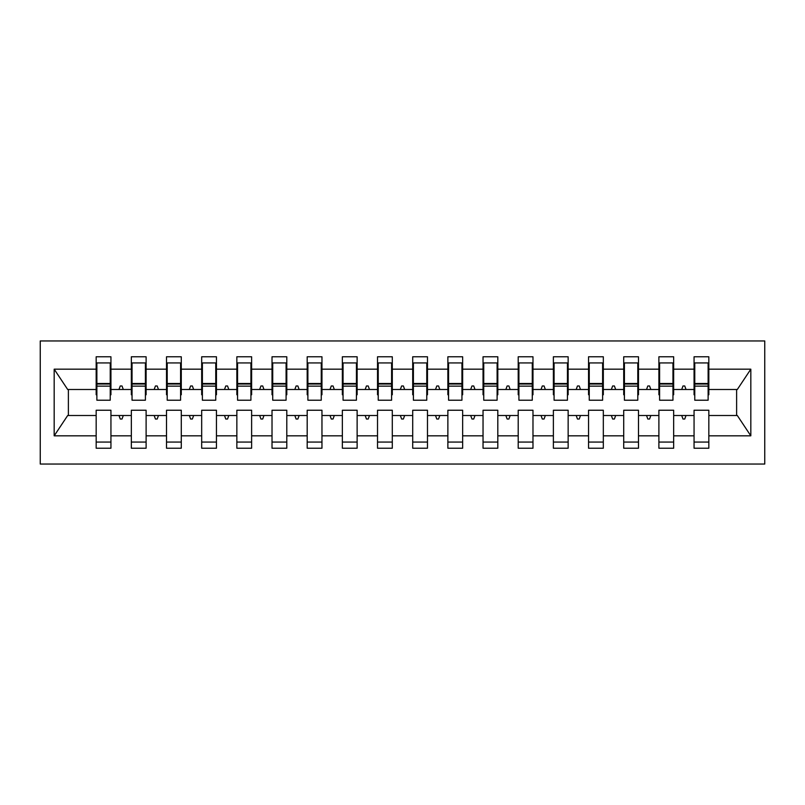<?xml version="1.0" encoding="UTF-8"?>
<svg xmlns="http://www.w3.org/2000/svg" width="805" height="805" viewBox="0 0 805 805"><rect width="100%" height="100%" fill="white"/><g stroke="black" fill="none" stroke-linecap="round" stroke-linejoin="round"><path stroke-width="1.21" d="M40.25 464.052L764.75 464.052L764.75 340.948L40.25 340.948L40.25 464.052M708.128 394.762L708.833 394.762L708.833 389.489L737.32 389.489L750.824 369.173L750.824 435.827L708.833 435.827L708.833 410.238L694.061 410.238L694.061 415.511L673.664 415.511L673.664 410.238L658.893 410.238L658.893 415.511L638.486 415.511L638.486 410.238L623.714 410.238L623.714 415.511L603.317 415.511L603.317 410.238L588.546 410.238L588.546 415.511L568.149 415.511L568.149 410.238L553.377 410.238L553.377 415.511L532.98 415.511L532.98 410.238L518.209 410.238L518.209 415.511L497.812 415.511L497.812 410.238L483.04 410.238L483.04 415.511L462.644 415.511L462.644 410.238L447.872 410.238L447.872 415.511L427.475 415.511L427.475 410.238L412.703 410.238L412.703 415.511L392.297 415.511L392.297 410.238L377.525 410.238L377.525 415.511L357.128 415.511L357.128 410.238L342.356 410.238L342.356 415.511L321.96 415.511L321.96 410.238L307.188 410.238L307.188 415.511L286.791 415.511L286.791 410.238L272.02 410.238L272.02 415.511L251.623 415.511L251.623 410.238L236.851 410.238L236.851 415.511L216.454 415.511L216.454 410.238L201.683 410.238L201.683 415.511L181.286 415.511L181.286 410.238L166.514 410.238L166.514 415.511L146.107 415.511L146.107 410.238L131.336 410.238L131.336 415.511L110.939 415.511L110.939 448.224L96.167 448.224L96.167 415.511L67.68 415.511L54.177 435.827L54.177 369.173L67.68 389.489L96.167 389.489L96.167 369.173L54.177 369.173M708.833 435.827L708.833 448.224L694.061 448.224L694.061 415.511M708.833 389.489L708.833 356.776L694.061 356.776L694.061 369.173L673.664 369.173L673.664 394.762L672.96 394.762M694.765 394.762L694.061 394.762L694.061 369.173M694.061 435.827L673.664 435.827L673.664 448.224L658.893 448.224L658.893 415.511M673.664 369.173L673.664 356.776L658.893 356.776L658.893 369.173L638.486 369.173L638.486 394.762L637.791 394.762M659.597 394.762L658.893 394.762L658.893 369.173M658.893 435.827L638.486 435.827L638.486 448.224L623.714 448.224L623.714 415.511M638.486 369.173L638.486 356.776L623.714 356.776L623.714 369.173L603.317 369.173L603.317 394.762L602.613 394.762M624.418 394.762L623.714 394.762L623.714 369.173M623.714 435.827L603.317 435.827L603.317 448.224L588.546 448.224L588.546 415.511M603.317 369.173L603.317 356.776L588.546 356.776L588.546 369.173L568.149 369.173L568.149 394.762L567.445 394.762M589.25 394.762L588.546 394.762L588.546 369.173M588.546 435.827L568.149 435.827L568.149 448.224L553.377 448.224L553.377 415.511M568.149 369.173L568.149 356.776L553.377 356.776L553.377 369.173L532.98 369.173L532.98 394.762L532.276 394.762M554.082 394.762L553.377 394.762L553.377 369.173M553.377 435.827L532.98 435.827L532.98 448.224L518.209 448.224L518.209 415.511M532.98 369.173L532.98 356.776L518.209 356.776L518.209 369.173L497.812 369.173L497.812 394.762L497.108 394.762M518.913 394.762L518.209 394.762L518.209 369.173M518.209 435.827L497.812 435.827L497.812 448.224L483.04 448.224L483.04 415.511M497.812 369.173L497.812 356.776L483.04 356.776L483.04 369.173L462.644 369.173L462.644 394.762L461.939 394.762M483.745 394.762L483.04 394.762L483.04 369.173M483.04 435.827L462.644 435.827L462.644 448.224L447.872 448.224L447.872 415.511M462.644 369.173L462.644 356.776L447.872 356.776L447.872 369.173L427.475 369.173L427.475 394.762L426.771 394.762M448.576 394.762L447.872 394.762L447.872 369.173M447.872 435.827L427.475 435.827L427.475 448.224L412.703 448.224L412.703 415.511M427.475 369.173L427.475 356.776L412.703 356.776L412.703 369.173L392.297 369.173L392.297 394.762L391.602 394.762M413.398 394.762L412.703 394.762L412.703 369.173M412.703 435.827L392.297 435.827L392.297 448.224L377.525 448.224L377.525 415.511M392.297 369.173L392.297 356.776L377.525 356.776L377.525 369.173L357.128 369.173L357.128 394.762L356.424 394.762M378.229 394.762L377.525 394.762L377.525 369.173M377.525 435.827L357.128 435.827L357.128 448.224L342.356 448.224L342.356 415.511M357.128 369.173L357.128 356.776L342.356 356.776L342.356 369.173L321.96 369.173L321.96 394.762L321.255 394.762M343.061 394.762L342.356 394.762L342.356 369.173M342.356 435.827L321.96 435.827L321.96 448.224L307.188 448.224L307.188 415.511M321.96 369.173L321.96 356.776L307.188 356.776L307.188 369.173L286.791 369.173L286.791 394.762L286.087 394.762M307.892 394.762L307.188 394.762L307.188 369.173M307.188 435.827L286.791 435.827L286.791 448.224L272.02 448.224L272.02 415.511M286.791 369.173L286.791 356.776L272.02 356.776L272.02 369.173L251.623 369.173L251.623 394.762L250.919 394.762M272.724 394.762L272.02 394.762L272.02 369.173M272.02 435.827L251.623 435.827L251.623 448.224L236.851 448.224L236.851 415.511M251.623 369.173L251.623 356.776L236.851 356.776L236.851 369.173L216.454 369.173L216.454 394.762L215.75 394.762M237.556 394.762L236.851 394.762L236.851 369.173M236.851 435.827L216.454 435.827L216.454 448.224L201.683 448.224L201.683 415.511M216.454 369.173L216.454 356.776L201.683 356.776L201.683 369.173L181.286 369.173L181.286 394.762L180.582 394.762M202.387 394.762L201.683 394.762L201.683 369.173M201.683 435.827L181.286 435.827L181.286 448.224L166.514 448.224L166.514 415.511M181.286 369.173L181.286 356.776L166.514 356.776L166.514 369.173L146.107 369.173L146.107 394.762L145.403 394.762M167.209 394.762L166.514 394.762L166.514 369.173M166.514 435.827L146.107 435.827L146.107 448.224L131.336 448.224L131.336 415.511M146.107 369.173L146.107 356.776L131.336 356.776L131.336 369.173L110.939 369.173L110.939 356.776L96.167 356.776L96.167 369.173M132.04 394.762L131.336 394.762L131.336 369.173M110.939 415.511L110.939 410.238L96.167 410.238L96.167 415.511M96.167 389.489L96.167 394.762L96.872 394.762M673.664 435.827L673.664 415.511M638.486 435.827L638.486 415.511M603.317 435.827L603.317 415.511M568.149 435.827L568.149 415.511M532.98 435.827L532.98 415.511M497.812 435.827L497.812 415.511M462.644 435.827L462.644 415.511M427.475 435.827L427.475 415.511M392.297 435.827L392.297 415.511M357.128 435.827L357.128 415.511M321.96 435.827L321.96 415.511M286.791 435.827L286.791 415.511M251.623 435.827L251.623 415.511M216.454 435.827L216.454 415.511M181.286 435.827L181.286 415.511M146.107 435.827L146.107 415.511M750.824 369.173L708.833 369.173M131.336 435.827L110.939 435.827M96.167 435.827L54.177 435.827M681.704 389.489L686.021 389.489L684.743 385.967L682.982 385.967L681.704 389.489L673.664 389.489M694.061 389.489L686.021 389.489M681.704 415.511L682.982 419.033L684.743 419.033L686.021 415.511M646.526 389.489L650.853 389.489L649.565 385.967L647.814 385.967L646.526 389.489L638.486 389.489M658.893 389.489L650.853 389.489M646.526 415.511L647.814 419.033L649.565 419.033L650.853 415.511M611.357 389.489L615.674 389.489L614.396 385.967L612.635 385.967L611.357 389.489L603.317 389.489M623.714 389.489L615.674 389.489M611.357 415.511L612.635 419.033L614.396 419.033L615.674 415.511M576.189 389.489L580.506 389.489L579.228 385.967L577.467 385.967L576.189 389.489L568.149 389.489M588.546 389.489L580.506 389.489M576.189 415.511L577.467 419.033L579.228 419.033L580.506 415.511M541.02 389.489L545.337 389.489L544.059 385.967L542.298 385.967L541.02 389.489L532.98 389.489M553.377 389.489L545.337 389.489M541.02 415.511L542.298 419.033L544.059 419.033L545.337 415.511M505.852 389.489L510.169 389.489L508.891 385.967L507.13 385.967L505.852 389.489L497.812 389.489M518.209 389.489L510.169 389.489M505.852 415.511L507.13 419.033L508.891 419.033L510.169 415.511M470.684 389.489L475 389.489L473.722 385.967L471.961 385.967L470.684 389.489L462.644 389.489M483.04 389.489L475 389.489M470.684 415.511L471.961 419.033L473.722 419.033L475 415.511M435.515 389.489L439.832 389.489L438.554 385.967L436.793 385.967L435.515 389.489L427.475 389.489M447.872 389.489L439.832 389.489M435.515 415.511L436.793 419.033L438.554 419.033L439.832 415.511M400.337 389.489L404.663 389.489L403.375 385.967L401.625 385.967L400.337 389.489L392.297 389.489M412.703 389.489L404.663 389.489M400.337 415.511L401.625 419.033L403.375 419.033L404.663 415.511M365.168 389.489L369.485 389.489L368.207 385.967L366.446 385.967L365.168 389.489L357.128 389.489M377.525 389.489L369.485 389.489M365.168 415.511L366.446 419.033L368.207 419.033L369.485 415.511M330 389.489L334.317 389.489L333.039 385.967L331.278 385.967L330 389.489L321.96 389.489M342.356 389.489L334.317 389.489M330 415.511L331.278 419.033L333.039 419.033L334.317 415.511M294.831 389.489L299.148 389.489L297.87 385.967L296.109 385.967L294.831 389.489L286.791 389.489M307.188 389.489L299.148 389.489M294.831 415.511L296.109 419.033L297.87 419.033L299.148 415.511M259.663 389.489L263.98 389.489L262.702 385.967L260.941 385.967L259.663 389.489L251.623 389.489M272.02 389.489L263.98 389.489M259.663 415.511L260.941 419.033L262.702 419.033L263.98 415.511M224.494 389.489L228.811 389.489L227.533 385.967L225.772 385.967L224.494 389.489L216.454 389.489M236.851 389.489L228.811 389.489M224.494 415.511L225.772 419.033L227.533 419.033L228.811 415.511M189.326 389.489L193.643 389.489L192.365 385.967L190.604 385.967L189.326 389.489L181.286 389.489M201.683 389.489L193.643 389.489M189.326 415.511L190.604 419.033L192.365 419.033L193.643 415.511M154.147 389.489L158.474 389.489L157.186 385.967L155.435 385.967L154.147 389.489L146.107 389.489M166.514 389.489L158.474 389.489M154.147 415.511L155.435 419.033L157.186 419.033L158.474 415.511M118.979 389.489L123.296 389.489L122.018 385.967L120.257 385.967L118.979 389.489L110.939 389.489L110.939 369.173M131.336 389.489L123.296 389.489M118.979 415.511L120.257 419.033L122.018 419.033L123.296 415.511M110.939 389.489L110.939 394.762L110.235 394.762M750.824 435.827L737.32 415.511L708.833 415.511M68.385 389.489L68.385 415.511M736.615 415.511L736.615 389.489M96.167 362.934L96.872 362.934L96.167 362.934M96.872 386.148L96.872 362.934L110.939 362.934L110.235 362.934L110.235 400.216L96.872 400.216L96.872 386.148L110.235 386.148M96.167 442.066L110.939 442.066M131.336 362.934L132.04 362.934L131.336 362.934M132.04 386.148L132.04 362.934L146.107 362.934L145.403 362.934L145.403 400.216L132.04 400.216L132.04 386.148L145.403 386.148M131.336 442.066L146.107 442.066M166.514 362.934L167.209 362.934L166.514 362.934M167.209 386.148L167.209 362.934L181.286 362.934L180.582 362.934L180.582 400.216L167.209 400.216L167.209 386.148L180.582 386.148M166.514 442.066L181.286 442.066M201.683 362.934L202.387 362.934L201.683 362.934M202.387 386.148L202.387 362.934L216.454 362.934L215.75 362.934L215.75 400.216L202.387 400.216L202.387 386.148L215.75 386.148M201.683 442.066L216.454 442.066M236.851 362.934L237.556 362.934L236.851 362.934M237.556 386.148L237.556 362.934L251.623 362.934L250.919 362.934L250.919 400.216L237.556 400.216L237.556 386.148L250.919 386.148M236.851 442.066L251.623 442.066M272.02 362.934L272.724 362.934L272.02 362.934M272.724 386.148L272.724 362.934L286.791 362.934L286.087 362.934L286.087 400.216L272.724 400.216L272.724 386.148L286.087 386.148M272.02 442.066L286.791 442.066M307.188 362.934L307.892 362.934L307.188 362.934M307.892 386.148L307.892 362.934L321.96 362.934L321.255 362.934L321.255 400.216L307.892 400.216L307.892 386.148L321.255 386.148M307.188 442.066L321.96 442.066M342.356 362.934L343.061 362.934L342.356 362.934M343.061 386.148L343.061 362.934L357.128 362.934L356.424 362.934L356.424 400.216L343.061 400.216L343.061 386.148L356.424 386.148M342.356 442.066L357.128 442.066M377.525 362.934L378.229 362.934L377.525 362.934M378.229 386.148L378.229 362.934L392.297 362.934L391.602 362.934L391.602 400.216L378.229 400.216L378.229 386.148L391.602 386.148M377.525 442.066L392.297 442.066M412.703 362.934L413.398 362.934L412.703 362.934M413.398 386.148L413.398 362.934L427.475 362.934L426.771 362.934L426.771 400.216L413.398 400.216L413.398 386.148L426.771 386.148M412.703 442.066L427.475 442.066M447.872 362.934L448.576 362.934L447.872 362.934M448.576 386.148L448.576 362.934L462.644 362.934L461.939 362.934L461.939 400.216L448.576 400.216L448.576 386.148L461.939 386.148M447.872 442.066L462.644 442.066M483.04 362.934L483.745 362.934L483.04 362.934M483.745 386.148L483.745 362.934L497.812 362.934L497.108 362.934L497.108 400.216L483.745 400.216L483.745 386.148L497.108 386.148M483.04 442.066L497.812 442.066M518.209 362.934L518.913 362.934L518.209 362.934M518.913 386.148L518.913 362.934L532.98 362.934L532.276 362.934L532.276 400.216L518.913 400.216L518.913 386.148L532.276 386.148M518.209 442.066L532.98 442.066M553.377 362.934L554.082 362.934L553.377 362.934M554.082 386.148L554.082 362.934L568.149 362.934L567.445 362.934L567.445 400.216L554.082 400.216L554.082 386.148L567.445 386.148M553.377 442.066L568.149 442.066M588.546 362.934L589.25 362.934L588.546 362.934M589.25 386.148L589.25 362.934L603.317 362.934L602.613 362.934L602.613 400.216L589.25 400.216L589.25 386.148L602.613 386.148M588.546 442.066L603.317 442.066M623.714 362.934L624.418 362.934L623.714 362.934M624.418 386.148L624.418 362.934L638.486 362.934L637.791 362.934L637.791 400.216L624.418 400.216L624.418 386.148L637.791 386.148M623.714 442.066L638.486 442.066M658.893 362.934L659.597 362.934L658.893 362.934M659.597 386.148L659.597 362.934L673.664 362.934L672.96 362.934L672.96 400.216L659.597 400.216L659.597 386.148L672.96 386.148M658.893 442.066L673.664 442.066M694.061 362.934L694.765 362.934L694.061 362.934M694.765 386.148L694.765 362.934L708.833 362.934L708.128 362.934L708.128 400.216L694.765 400.216L694.765 386.148L708.128 386.148M694.061 442.066L708.833 442.066M110.235 371.729L110.939 371.729M96.167 371.729L96.872 371.729M96.872 384.035L110.235 384.035M145.403 371.729L146.107 371.729M131.336 371.729L132.04 371.729M132.04 384.035L145.403 384.035M180.582 371.729L181.286 371.729M166.514 371.729L167.209 371.729M167.209 384.035L180.582 384.035M215.75 371.729L216.454 371.729M201.683 371.729L202.387 371.729M202.387 384.035L215.75 384.035M250.919 371.729L251.623 371.729M236.851 371.729L237.556 371.729M237.556 384.035L250.919 384.035M286.087 371.729L286.791 371.729M272.02 371.729L272.724 371.729M272.724 384.035L286.087 384.035M321.255 371.729L321.96 371.729M307.188 371.729L307.892 371.729M307.892 384.035L321.255 384.035M356.424 371.729L357.128 371.729M342.356 371.729L343.061 371.729M343.061 384.035L356.424 384.035M391.602 371.729L392.297 371.729M377.525 371.729L378.229 371.729M378.229 384.035L391.602 384.035M426.771 371.729L427.475 371.729M412.703 371.729L413.398 371.729M413.398 384.035L426.771 384.035M461.939 371.729L462.644 371.729M447.872 371.729L448.576 371.729M448.576 384.035L461.939 384.035M497.108 371.729L497.812 371.729M483.04 371.729L483.745 371.729M483.745 384.035L497.108 384.035M532.276 371.729L532.98 371.729M518.209 371.729L518.913 371.729M518.913 384.035L532.276 384.035M567.445 371.729L568.149 371.729M553.377 371.729L554.082 371.729M554.082 384.035L567.445 384.035M602.613 371.729L603.317 371.729M588.546 371.729L589.25 371.729M589.25 384.035L602.613 384.035M637.791 371.729L638.486 371.729M623.714 371.729L624.418 371.729M624.418 384.035L637.791 384.035M672.96 371.729L673.664 371.729M658.893 371.729L659.597 371.729M659.597 384.035L672.96 384.035M708.128 371.729L708.833 371.729M694.061 371.729L694.765 371.729M694.765 384.035L708.128 384.035M96.872 383.502L110.235 383.502M132.04 383.502L145.403 383.502M167.209 383.502L180.582 383.502M202.387 383.502L215.75 383.502M237.556 383.502L250.919 383.502M272.724 383.502L286.087 383.502M307.892 383.502L321.255 383.502M343.061 383.502L356.424 383.502M378.229 383.502L391.602 383.502M413.398 383.502L426.771 383.502M448.576 383.502L461.939 383.502M483.745 383.502L497.108 383.502M518.913 383.502L532.276 383.502M554.082 383.502L567.445 383.502M589.25 383.502L602.613 383.502M624.418 383.502L637.791 383.502M659.597 383.502L672.96 383.502M694.765 383.502L708.128 383.502"/></g></svg>
